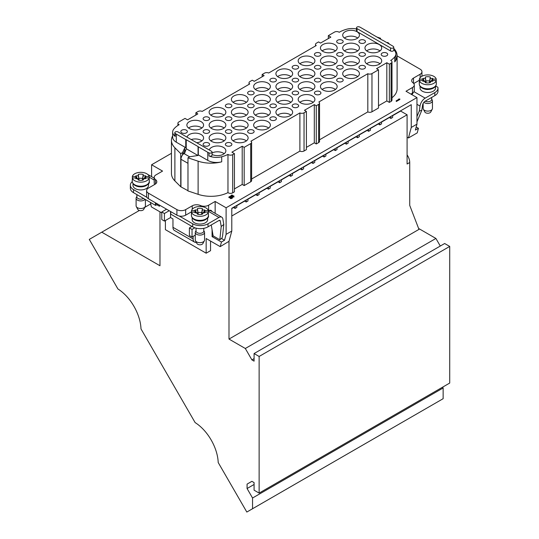 <?xml version="1.0" encoding="UTF-8"?>
<svg xmlns="http://www.w3.org/2000/svg" width="539" height="539" viewBox="0 0 539 539"><rect width="100%" height="100%" fill="white"/><g stroke="black" fill="none" stroke-linecap="round" stroke-linejoin="round"><path stroke-width="0.81" d="M159.975 211.847L159.975 265.747L101.77 232.181L89.285 239.404L117.92 288.965A34.085 19.68 60 0 1 140.996 328.905L195.125 422.589A34.085 19.68 60 0 1 218.201 462.523L246.822 512.05L252.548 508.735L252.548 498.009L247.071 488.529L247.071 484.116L251.895 481.327L254.085 482.594L254.085 490.187L259.124 493.091L259.124 356.461L254.085 353.55L254.085 361.143L251.895 359.877L245.319 348.49L228.994 339.071L228.994 241.317L231.797 231.056L231.797 208.283L411.257 104.674L411.257 127.447L408.441 137.964L407.093 137.182M442.654 387.13L443.139 387.972L443.139 398.698L246.822 512.05M189.647 156.836L183.927 153.534L184.513 153.527L186.245 148.966A0.93 0.613 -8.4 0 1 186.353 148.791L197.914 155.468M185.726 150.32A0.93 0.539 -0 0 0 184.668 150.711L182.91 154.491M356.495 29.012A12.397 7.155 -0 0 0 346.853 29.18A25.717 14.849 0 0 0 339.199 32.293A3.099 1.792 0 0 0 334.517 32.084L328.325 35.662L330.845 37.117L320.543 43.059L318.569 41.921L316.427 43.16A3.099 1.792 -0 0 0 315.517 44.427A3.099 1.792 -0 0 0 316.218 45.559L268.665 73.014A3.099 1.792 -0 0 0 264.514 73.136L262.149 74.497L264.117 75.635L254.26 81.328L252.286 80.19L249.921 81.557A3.099 1.792 -0 0 0 249.011 82.824A3.099 1.792 -0 0 0 249.712 83.956L202.165 111.411A3.099 1.792 0 0 0 198.008 111.526L195.866 112.766L197.833 113.904L187.538 119.853L185.018 118.398L178.827 121.976A3.099 1.792 -0 0 0 177.917 123.236A3.099 1.792 -0 0 0 179.177 124.677A25.717 14.849 -0 0 0 173.794 129.097A12.397 7.155 0 0 0 172.662 132.082L172.662 137.142A12.397 7.155 0 0 0 176.293 142.202L176.293 134.11L185.753 139.567L185.753 147.666A0.93 0.539 -0 0 0 184.668 148.05L182.566 152.577L182.566 154.915A4.959 2.863 120 0 1 183.927 153.534M185.753 139.567A0.93 0.539 180 0 1 186.224 139.716L198.056 146.547A0.93 0.539 180 0 1 198.312 146.817L207.764 152.281L207.764 160.373A12.397 7.155 0 0 0 221.704 161.821A25.717 14.849 180 0 1 198.109 161.181L187.976 157.806L187.976 190.947L198.109 194.33L198.109 161.181M370.502 33.324A0.93 0.539 180 0 1 370.246 33.047L360.793 27.59A12.397 7.155 180 0 0 359.526 26.95A1.886 1.091 -0 0 0 357.546 26.842A1.886 1.091 -0 0 0 356.495 27.819A1.886 1.091 -0 0 0 357.047 28.587L390.532 47.924A1.886 1.091 -0 0 0 392.587 48.16A1.886 1.091 -0 0 0 393.753 47.149A1.886 1.091 -0 0 0 393.369 46.489A12.397 7.155 180 0 0 392.264 45.761L382.811 40.297A0.93 0.539 180 0 1 382.333 40.155L370.502 33.324M187.976 157.806L189.795 156.755L197.638 155.542A0.93 0.539 -0 0 0 198.325 155.023A0.93 0.539 -0 0 0 198.312 154.915L198.312 146.817M387.157 42.81L387.81 42.433L389.609 44.225M187.976 190.698L180.747 186.77L180.747 153.628L174.892 147.78A25.717 14.849 180 0 1 171.449 140.356A25.717 14.849 180 0 1 172.662 135.841M180.963 186.649L180.963 159.268A4.959 2.863 -60 0 1 182.566 154.915M182.566 152.577L180.747 153.628M376.956 37.043L380.581 38.256L380.581 39.138M380.581 38.256L379.813 38.7M400.383 110.953A1.55 0.896 60 0 1 400.632 111.061L407.093 114.794L407.093 164.018L409.728 162.502A9.298 5.37 60 0 0 407.093 154.909M408.441 137.964L417.206 132.904L418.439 128.302L416.196 127.002M195.866 241.512L195.866 242.402A6.818 3.935 -60 0 1 194.539 242.085A6.818 3.935 -60 0 1 193.124 238.959L172.965 227.323L172.965 218.935L170.553 217.54L170.553 211.51M212.076 229.735L212.076 236.621L221.448 242.031L220.215 246.633L206.161 238.521L206.161 253.195L165.406 229.661L165.406 220.518M156.822 204.719L159.49 206.262L159.49 205.116M161.788 212.898L151.351 206.875L150.442 202.428M211.915 211.483A4.649 2.682 120 0 0 211.12 210.453A4.649 2.682 120 0 0 208.795 210.688L208.613 210.789A6.198 3.578 180 0 1 208.35 210.931M431.678 97.438L431.678 99.513A3.874 2.237 180 0 1 430.54 101.096A3.874 2.237 180 0 1 427.804 101.75A3.874 2.237 180 0 1 425.204 101.177M431.678 99.122L432.177 99.924A4.649 2.682 180 0 1 432.453 100.833A4.649 2.682 180 0 1 427.804 103.515A4.649 2.682 180 0 1 423.91 102.295M423.155 103.454L423.155 108.427A4.649 2.682 0 0 0 423.364 109.215A4.649 2.682 0 0 0 427.804 111.108A4.649 2.682 0 0 0 432.244 109.215A4.649 2.682 0 0 0 432.453 108.427L432.453 100.833M432.244 109.215L430.762 111.984A3.099 1.792 180 0 1 427.804 113.251A3.099 1.792 180 0 1 424.84 111.984L423.364 109.215M435.707 86.018L437.884 87.278A10.847 6.259 -0 0 1 437.991 88.16L437.991 91.199A10.847 6.259 180 0 1 434.818 95.625L434.818 92.593A10.847 6.259 -0 0 0 437.991 88.16M412.51 93.853A3.099 1.792 -0 0 0 412.153 93.678L411.789 93.543M413.352 92.452L412.483 93.88A7.438 4.292 120 0 0 411.85 94.642M416.957 121.861L421.828 110.225L422.589 105.152A3.719 2.149 -60 0 1 425.177 101.191L434.818 95.625M416.957 116.613L419.241 111.149L420.009 106.075A7.438 4.292 -60 0 1 425.177 98.159L434.818 92.593M420.056 86.26L420.056 88.039A7.748 4.474 0 0 0 422.327 91.199A7.748 4.474 0 0 0 430.769 92.169A7.748 4.474 0 0 0 435.552 88.039L435.552 86.26M419.369 80.25L413.723 83.518M171.449 153.305L151.6 164.759L162.556 171.085L156.027 174.858A6.198 3.578 -0 0 0 154.208 177.392A6.198 3.578 -0 0 0 155.508 179.581A6.198 3.578 180 0 1 156.815 181.778A6.198 3.578 180 0 1 154.996 184.304L148.427 188.104A6.198 3.578 -0 0 0 146.608 190.631A6.198 3.578 -0 0 0 148.427 193.164L176.913 209.61A6.198 3.578 -0 0 0 185.672 209.61L192.248 205.81A6.198 3.578 180 0 1 200.434 205.514A6.198 3.578 -0 0 0 208.613 205.218L215.149 201.451L226.104 207.771L416.957 97.586L406.002 91.259L412.463 87.527A6.198 3.578 -0 0 0 414.282 85L414.282 90.565A6.198 3.578 180 0 1 413.965 91.684A6.198 3.578 180 0 1 412.463 93.099L412.355 93.159A4.649 2.682 120 0 0 411.082 94.19M419.241 111.149L421.828 110.225M143.576 198.46A3.874 2.237 180 0 1 143.495 198.507A3.874 2.237 180 0 1 140.753 199.161A3.874 2.237 180 0 1 138.018 198.507A3.874 2.237 180 0 1 136.879 196.924L136.879 194.599M145.031 199.302A4.649 2.682 180 0 1 140.753 200.926A4.649 2.682 180 0 1 136.104 198.244A4.649 2.682 180 0 1 136.38 197.335L136.879 196.533M136.104 198.244L136.104 205.837A4.649 2.682 0 0 0 136.313 206.626A4.649 2.682 0 0 0 140.753 208.519A4.649 2.682 0 0 0 145.2 206.626A4.649 2.682 0 0 0 145.402 205.837L145.402 199.518M145.2 206.626L143.718 209.395A3.099 1.792 180 0 1 140.753 210.661A3.099 1.792 180 0 1 137.795 209.395L136.313 206.626M203.789 228.327L203.789 231.083A3.874 2.237 180 0 1 202.657 232.666A3.874 2.237 180 0 1 199.915 233.32A3.874 2.237 180 0 1 196.041 231.083L196.041 228.132M203.789 230.692L204.288 231.487A4.649 2.682 180 0 1 204.564 232.403A4.649 2.682 180 0 1 199.915 235.085A4.649 2.682 180 0 1 195.266 232.403A4.649 2.682 180 0 1 195.542 231.487L196.041 230.692M195.266 232.403L195.266 239.99A4.649 2.682 0 0 0 195.475 240.785A4.649 2.682 0 0 0 199.915 242.678A4.649 2.682 0 0 0 204.362 240.785A4.649 2.682 0 0 0 204.564 239.99L204.564 232.403M204.362 240.785L202.88 243.554A3.099 1.792 180 0 1 199.915 244.814A3.099 1.792 180 0 1 196.957 243.554L195.475 240.785M133.524 192.659L133.524 189.62A10.847 6.259 180 0 1 130.35 185.194L130.35 188.232A10.847 6.259 0 0 0 133.524 192.659L155.616 205.413L157.812 204.153M130.35 185.194A10.847 6.259 180 0 1 132.25 181.65M155.434 202.779L155.434 204.294A3.099 1.792 -120 0 0 155.616 205.413M133.524 189.62L146.952 197.375A6.198 3.578 180 0 1 146.608 196.203L146.608 190.631M193.124 236.392L193.124 238.959M170.553 217.54L164.422 221.084L164.422 213.498L161.788 211.975L166.578 209.213M164.422 213.498L169.206 210.729M161.788 211.975L161.788 219.568L164.422 221.084M172.965 227.323A6.818 3.935 120 0 0 174.38 230.443L194.539 242.085M195.266 235.152L192.032 237.025L189.398 235.509L189.398 227.916L191.999 226.42M189.398 227.916L192.032 229.432L194.875 227.795M170.775 211.632L170.775 213.154A3.099 1.792 60 0 1 170.593 214.057L192.686 226.818L192.686 223.779A10.847 6.259 0 0 0 208.027 223.779L218.982 217.453A5.579 3.221 -60 0 1 221.772 217.177A5.579 3.221 -60 0 1 222.863 218.969L223.793 224.433L222.587 235.981L222.061 237.982L219.824 239.747L213.121 235.873L211.268 224.945M221.772 217.177L211.032 210.978A5.579 3.221 120 0 0 210.432 210.756L208.903 210.628M219.824 239.747L221.212 226.495L220.276 220.997A1.86 1.071 -60 0 0 219.912 220.397A1.86 1.071 -60 0 0 218.982 220.491L208.027 226.818A10.847 6.259 180 0 1 192.686 226.818M221.212 226.495L223.793 224.433M192.686 223.779L179.258 216.024A6.198 3.578 180 0 1 176.913 215.176L176.913 209.61M192.174 217.823L192.174 219.602A7.748 4.474 0 0 0 194.438 222.769A7.748 4.474 0 0 0 202.88 223.739A7.748 4.474 0 0 0 207.663 219.602L207.663 217.823M191.486 211.82L185.672 215.176A6.198 3.578 180 0 1 179.258 216.024M192.032 229.432L192.032 237.025M133.005 183.671L133.005 185.45A7.748 4.474 0 0 0 140.753 189.923A7.748 4.474 0 0 0 148.501 185.45L148.501 183.671M154.767 184.439A6.198 3.578 180 0 1 154.208 182.957L154.208 177.392M259.124 493.091L449.715 383.054L449.715 246.424L444.662 243.513L254.085 353.55M443.139 398.698L252.548 508.735M228.994 339.071L418.965 229.392L409.728 205.406L409.728 162.502M443.139 387.972L252.548 498.009M254.085 484.48L247.071 488.529M251.902 481.334L247.071 484.116M449.715 246.424L259.124 356.461M254.085 358.617L251.895 359.877M418.614 228.469L435.91 238.454L440.289 246.04M435.91 238.454L245.319 348.49M407.093 114.794L231.797 215.998M150.745 203.904L144.823 207.326M139.372 210.473L101.77 232.181M220.215 246.633L228.994 241.317M221.448 242.031L224.52 240.259L226.104 234.344L231.797 231.056M206.161 253.195L210.547 250.662L210.547 241.048M411.257 127.447L416.957 124.152L415.374 130.074L418.439 128.302M398.611 99.068L399.305 99.035L396.125 100.867L398.611 99.432M393.753 48.375A25.717 14.849 180 0 1 397.108 55.706L397.108 88.847A25.717 14.849 180 0 1 391.994 97.741M209.031 155.953L209.031 152.914A1.886 1.091 -0 0 0 211.012 153.029A1.886 1.091 -0 0 0 212.063 152.052L212.063 155.084A1.886 1.091 180 0 1 211.012 156.061A1.886 1.091 180 0 1 209.031 155.953A12.397 7.155 -0 0 0 221.704 156.761A25.717 14.849 -0 0 0 227.97 154.403A3.099 1.792 -0 0 0 232.693 154.632L234.431 153.628L231.911 152.173L242.206 146.231L244.18 147.369L250.709 143.596A3.099 1.792 -0 0 0 251.619 142.336A3.099 1.792 -0 0 0 250.918 141.205L299.893 112.927A3.099 1.792 -0 0 0 304.043 112.806L306.408 111.438L304.441 110.3L314.298 104.606L316.272 105.745L318.637 104.384A3.099 1.792 -0 0 0 319.546 103.117A3.099 1.792 -0 0 0 318.845 101.986L367.82 73.708A3.099 1.792 -0 0 0 371.971 73.587L378.499 69.821L376.532 68.682L386.827 62.733L389.347 64.188L391.085 63.184A3.099 1.792 0 0 0 391.994 61.918L391.994 100.126A3.099 1.792 180 0 1 391.085 101.386L389.347 102.39L386.827 100.934L378.499 105.745M378.499 69.821L378.499 108.022L371.971 111.789A3.099 1.792 180 0 1 367.82 111.91L319.546 139.783M319.546 103.117L319.546 141.319A3.099 1.792 180 0 1 318.637 142.586L316.272 143.953L314.298 142.815L306.408 147.369M306.408 111.438L306.408 149.647L304.043 151.008A3.099 1.792 180 0 1 299.893 151.129L251.619 179.002M251.619 142.336L251.619 180.538A3.099 1.792 180 0 1 250.709 181.805L244.18 185.571L242.206 184.432L242.206 146.231M234.431 188.926L242.206 184.432M234.431 153.628L234.431 191.837L232.693 192.841A3.099 1.792 180 0 1 227.97 192.612A25.717 14.849 180 0 1 198.109 194.33M180.747 186.77L174.892 180.922A25.717 14.849 180 0 1 171.449 173.497L171.449 140.356M399.844 98.967L399.844 99.472L396.34 101.494L396.125 100.867M232.659 197.166L232.659 197.672A0.943 0.546 180 0 1 232.383 198.056L231.682 198.46A0.943 0.546 180 0 1 230.658 198.581A0.943 0.546 180 0 1 230.079 198.076L230.079 197.57A0.943 0.546 0 0 0 230.658 198.076A0.943 0.546 0 0 0 231.682 197.961L232.383 197.55A0.943 0.546 -0 0 0 232.659 197.166A0.943 0.546 -0 0 0 231.75 196.627L232.733 196.055A0.647 0.371 180 0 1 233.65 196.58A0.647 0.371 -0 0 0 232.733 196.56L232.363 196.775M230.079 197.57A0.943 0.546 0 0 1 230.348 197.186L232.525 195.933C233.832 195.691 234.27 195.953 233.838 196.715L233.838 197.22M229.028 197.193L232.531 195.172L232.531 195.67L229.028 197.698L228.819 197.072L229.028 197.698M414.282 85A6.198 3.578 -0 0 0 412.975 82.804A6.198 3.578 180 0 1 411.675 80.607A6.198 3.578 180 0 1 413.494 78.081L420.137 74.247A6.198 3.578 -0 0 0 421.949 71.714A6.198 3.578 -0 0 0 420.137 69.187L397.108 55.894M151.6 176.664L151.6 164.759M226.104 207.771L226.104 234.344M416.957 124.152L416.957 97.586M224.52 240.259L221.435 238.481M213.249 235.947L212.076 236.621M226.319 120.002A3.254 1.88 -0 0 0 230.921 120.002A3.254 1.88 -0 0 0 231.878 118.674A3.254 1.88 -0 0 0 228.624 116.795A3.254 1.88 -0 0 0 225.369 118.674A3.254 1.88 -0 0 0 226.319 120.002M204.059 132.857A3.254 1.88 -0 0 0 208.66 132.857A3.254 1.88 -0 0 0 209.61 131.529A3.254 1.88 -0 0 0 206.363 129.65A3.254 1.88 -0 0 0 203.109 131.529A3.254 1.88 -0 0 0 204.059 132.857M248.587 94.298A3.254 1.88 -0 0 0 253.189 94.298A3.254 1.88 -0 0 0 254.138 92.971A3.254 1.88 -0 0 0 250.884 91.091A3.254 1.88 -0 0 0 247.63 92.971A3.254 1.88 -0 0 0 248.587 94.298M293.108 68.594A3.254 1.88 -0 0 0 297.71 68.594A3.254 1.88 -0 0 0 298.667 67.26A3.254 1.88 -0 0 0 295.412 65.387A3.254 1.88 -0 0 0 292.158 67.26A3.254 1.88 -0 0 0 293.108 68.594M315.376 55.739A3.254 1.88 -0 0 0 319.971 55.739A3.254 1.88 -0 0 0 320.927 54.412A3.254 1.88 -0 0 0 317.673 52.532A3.254 1.88 -0 0 0 314.419 54.412A3.254 1.88 -0 0 0 315.376 55.739M337.636 42.884A3.254 1.88 -0 0 0 342.238 42.884A3.254 1.88 -0 0 0 343.188 41.557A3.254 1.88 -0 0 0 339.934 39.677A3.254 1.88 -0 0 0 336.68 41.557A3.254 1.88 -0 0 0 337.636 42.884M359.897 42.884A3.254 1.88 -0 0 0 364.499 42.884A3.254 1.88 -0 0 0 365.449 41.557A3.254 1.88 -0 0 0 362.201 39.677A3.254 1.88 -0 0 0 358.947 41.557A3.254 1.88 -0 0 0 359.897 42.884M337.636 55.739A3.254 1.88 -0 0 0 342.238 55.739A3.254 1.88 -0 0 0 343.188 54.412A3.254 1.88 -0 0 0 339.934 52.532A3.254 1.88 -0 0 0 336.68 54.412A3.254 1.88 -0 0 0 337.636 55.739M315.376 68.594A3.254 1.88 -0 0 0 319.971 68.594A3.254 1.88 -0 0 0 320.927 67.26A3.254 1.88 -0 0 0 317.673 65.387A3.254 1.88 -0 0 0 314.419 67.26A3.254 1.88 -0 0 0 315.376 68.594M293.108 81.443A3.254 1.88 -0 0 0 297.71 81.443A3.254 1.88 -0 0 0 298.667 80.116A3.254 1.88 -0 0 0 295.412 78.236A3.254 1.88 -0 0 0 292.158 80.116A3.254 1.88 -0 0 0 293.108 81.443M270.847 81.443A3.254 1.88 -0 0 0 275.449 81.443A3.254 1.88 -0 0 0 276.399 80.116A3.254 1.88 -0 0 0 273.145 78.236A3.254 1.88 -0 0 0 269.891 80.116A3.254 1.88 -0 0 0 270.847 81.443M270.847 107.153A3.254 1.88 -0 0 0 275.449 107.153A3.254 1.88 -0 0 0 276.399 105.826A3.254 1.88 -0 0 0 273.145 103.946A3.254 1.88 -0 0 0 269.891 105.826A3.254 1.88 -0 0 0 270.847 107.153M248.587 107.153A3.254 1.88 -0 0 0 253.189 107.153A3.254 1.88 -0 0 0 254.138 105.826A3.254 1.88 -0 0 0 250.884 103.946A3.254 1.88 -0 0 0 247.63 105.826A3.254 1.88 -0 0 0 248.587 107.153M226.319 107.153A3.254 1.88 -0 0 0 230.921 107.153A3.254 1.88 -0 0 0 231.878 105.826A3.254 1.88 -0 0 0 228.624 103.946A3.254 1.88 -0 0 0 225.369 105.826A3.254 1.88 -0 0 0 226.319 107.153M248.587 120.002A3.254 1.88 -0 0 0 253.189 120.002A3.254 1.88 -0 0 0 254.138 118.674A3.254 1.88 -0 0 0 250.884 116.795A3.254 1.88 -0 0 0 247.63 118.674A3.254 1.88 -0 0 0 248.587 120.002M226.319 132.857A3.254 1.88 -0 0 0 230.921 132.857A3.254 1.88 -0 0 0 231.878 131.529A3.254 1.88 -0 0 0 228.624 129.65A3.254 1.88 -0 0 0 225.369 131.529A3.254 1.88 -0 0 0 226.319 132.857M204.059 120.002A3.254 1.88 -0 0 0 208.66 120.002A3.254 1.88 -0 0 0 209.61 118.674A3.254 1.88 -0 0 0 206.363 116.795A3.254 1.88 -0 0 0 203.109 118.674A3.254 1.88 -0 0 0 204.059 120.002M181.798 132.857A3.254 1.88 -0 0 0 186.4 132.857A3.254 1.88 -0 0 0 187.35 131.529A3.254 1.88 -0 0 0 184.095 129.65A3.254 1.88 -0 0 0 180.841 131.529A3.254 1.88 -0 0 0 181.798 132.857M204.059 145.712A3.254 1.88 -0 0 0 208.66 145.712A3.254 1.88 -0 0 0 209.61 144.385A3.254 1.88 -0 0 0 206.363 142.505A3.254 1.88 -0 0 0 203.109 144.385A3.254 1.88 -0 0 0 204.059 145.712M226.319 145.712A3.254 1.88 -0 0 0 230.921 145.712A3.254 1.88 -0 0 0 231.878 144.385A3.254 1.88 -0 0 0 228.624 142.505A3.254 1.88 -0 0 0 225.369 144.385A3.254 1.88 -0 0 0 226.319 145.712M248.587 132.857A3.254 1.88 -0 0 0 253.189 132.857A3.254 1.88 -0 0 0 254.138 131.529A3.254 1.88 -0 0 0 250.884 129.65A3.254 1.88 -0 0 0 247.63 131.529A3.254 1.88 -0 0 0 248.587 132.857M270.847 120.002A3.254 1.88 -0 0 0 275.449 120.002A3.254 1.88 -0 0 0 276.399 118.674A3.254 1.88 -0 0 0 273.145 116.795A3.254 1.88 -0 0 0 269.891 118.674A3.254 1.88 -0 0 0 270.847 120.002M293.108 94.298A3.254 1.88 -0 0 0 297.71 94.298A3.254 1.88 -0 0 0 298.667 92.971A3.254 1.88 -0 0 0 295.412 91.091A3.254 1.88 -0 0 0 292.158 92.971A3.254 1.88 -0 0 0 293.108 94.298M293.108 107.153A3.254 1.88 -0 0 0 297.71 107.153A3.254 1.88 -0 0 0 298.667 105.826A3.254 1.88 -0 0 0 295.412 103.946A3.254 1.88 -0 0 0 292.158 105.826A3.254 1.88 -0 0 0 293.108 107.153M315.376 94.298A3.254 1.88 -0 0 0 319.971 94.298A3.254 1.88 -0 0 0 320.927 92.971A3.254 1.88 -0 0 0 317.673 91.091A3.254 1.88 -0 0 0 314.419 92.971A3.254 1.88 -0 0 0 315.376 94.298M315.376 81.443A3.254 1.88 -0 0 0 319.971 81.443A3.254 1.88 -0 0 0 320.927 80.116A3.254 1.88 -0 0 0 317.673 78.236A3.254 1.88 -0 0 0 314.419 80.116A3.254 1.88 -0 0 0 315.376 81.443M337.636 68.594A3.254 1.88 -0 0 0 342.238 68.594A3.254 1.88 -0 0 0 343.188 67.26A3.254 1.88 -0 0 0 339.934 65.387A3.254 1.88 -0 0 0 336.68 67.26A3.254 1.88 -0 0 0 337.636 68.594M359.897 55.739A3.254 1.88 -0 0 0 364.499 55.739A3.254 1.88 -0 0 0 365.449 54.412A3.254 1.88 -0 0 0 362.201 52.532A3.254 1.88 -0 0 0 358.947 54.412A3.254 1.88 -0 0 0 359.897 55.739M337.636 81.443A3.254 1.88 -0 0 0 342.238 81.443A3.254 1.88 -0 0 0 343.188 80.116A3.254 1.88 -0 0 0 339.934 78.236A3.254 1.88 -0 0 0 336.68 80.116A3.254 1.88 -0 0 0 337.636 81.443M359.897 68.594A3.254 1.88 -0 0 0 364.499 68.594A3.254 1.88 -0 0 0 365.449 67.26A3.254 1.88 -0 0 0 362.201 65.387A3.254 1.88 -0 0 0 358.947 67.26A3.254 1.88 -0 0 0 359.897 68.594M382.158 55.739A3.254 1.88 -0 0 0 386.759 55.739A3.254 1.88 -0 0 0 387.716 54.412A3.254 1.88 -0 0 0 384.462 52.532A3.254 1.88 -0 0 0 381.208 54.412A3.254 1.88 -0 0 0 382.158 55.739M201.148 121.686A8.368 4.831 180 0 1 203.594 125.102A8.368 4.831 180 0 1 195.226 129.933A8.368 4.831 180 0 1 186.865 125.102A8.368 4.831 180 0 1 192.025 120.642A8.368 4.831 180 0 1 201.148 121.686M223.409 108.831A8.368 4.831 180 0 1 225.861 112.247A8.368 4.831 180 0 1 217.493 117.078A8.368 4.831 180 0 1 209.125 112.247A8.368 4.831 180 0 1 214.286 107.787A8.368 4.831 180 0 1 223.409 108.831M245.669 95.982A8.368 4.831 180 0 1 248.122 99.398A8.368 4.831 180 0 1 239.754 104.229A8.368 4.831 180 0 1 231.386 99.398A8.368 4.831 180 0 1 236.554 94.931A8.368 4.831 180 0 1 245.669 95.982M267.93 83.127A8.368 4.831 180 0 1 270.383 86.543A8.368 4.831 180 0 1 262.015 91.374A8.368 4.831 180 0 1 253.647 86.543A8.368 4.831 180 0 1 258.814 82.083A8.368 4.831 180 0 1 267.93 83.127M290.198 70.272A8.368 4.831 180 0 1 292.643 73.688A8.368 4.831 180 0 1 284.282 78.519A8.368 4.831 180 0 1 275.914 73.688A8.368 4.831 180 0 1 281.075 69.228A8.368 4.831 180 0 1 290.198 70.272M312.458 57.424A8.368 4.831 180 0 1 314.911 60.84A8.368 4.831 180 0 1 306.543 65.67A8.368 4.831 180 0 1 298.175 60.84A8.368 4.831 180 0 1 303.342 56.373A8.368 4.831 180 0 1 312.458 57.424M334.719 44.569A8.368 4.831 180 0 1 337.171 47.984A8.368 4.831 180 0 1 328.803 52.815A8.368 4.831 180 0 1 320.435 47.984A8.368 4.831 180 0 1 325.603 43.518A8.368 4.831 180 0 1 334.719 44.569M356.986 31.713A8.368 4.831 180 0 1 359.432 35.129A8.368 4.831 180 0 1 351.064 39.96A8.368 4.831 180 0 1 342.703 35.129A8.368 4.831 180 0 1 347.864 30.669A8.368 4.831 180 0 1 356.986 31.713M186.986 137.122A8.368 4.831 180 0 1 192.713 133.349A8.368 4.831 180 0 1 201.148 134.541A8.368 4.831 180 0 1 203.594 137.957A8.368 4.831 180 0 1 196.674 142.714M223.409 121.686A8.368 4.831 180 0 1 225.861 125.102A8.368 4.831 180 0 1 217.493 129.933A8.368 4.831 180 0 1 209.125 125.102A8.368 4.831 180 0 1 214.286 120.642A8.368 4.831 180 0 1 223.409 121.686M245.669 108.831A8.368 4.831 180 0 1 248.122 112.247A8.368 4.831 180 0 1 239.754 117.078A8.368 4.831 180 0 1 231.386 112.247A8.368 4.831 180 0 1 236.554 107.787A8.368 4.831 180 0 1 245.669 108.831M267.93 95.982A8.368 4.831 180 0 1 270.383 99.398A8.368 4.831 180 0 1 262.015 104.229A8.368 4.831 180 0 1 253.647 99.398A8.368 4.831 180 0 1 258.814 94.931A8.368 4.831 180 0 1 267.93 95.982M270.847 94.298A3.254 1.88 180 0 1 269.891 92.971A3.254 1.88 180 0 1 273.145 91.091A3.254 1.88 180 0 1 276.399 92.971A3.254 1.88 180 0 1 275.449 94.298A3.254 1.88 180 0 1 270.847 94.298M290.198 83.127A8.368 4.831 180 0 1 292.643 86.543A8.368 4.831 180 0 1 284.282 91.374A8.368 4.831 180 0 1 275.914 86.543A8.368 4.831 180 0 1 281.075 82.083A8.368 4.831 180 0 1 290.198 83.127M312.458 70.272A8.368 4.831 180 0 1 314.911 73.688A8.368 4.831 180 0 1 306.543 78.519A8.368 4.831 180 0 1 298.175 73.688A8.368 4.831 180 0 1 303.342 69.228A8.368 4.831 180 0 1 312.458 70.272M334.719 57.424A8.368 4.831 180 0 1 337.171 60.84A8.368 4.831 180 0 1 328.803 65.67A8.368 4.831 180 0 1 320.435 60.84A8.368 4.831 180 0 1 325.603 56.373A8.368 4.831 180 0 1 334.719 57.424M356.986 44.569A8.368 4.831 180 0 1 359.432 47.984A8.368 4.831 180 0 1 351.064 52.815A8.368 4.831 180 0 1 342.703 47.984A8.368 4.831 180 0 1 347.864 43.518A8.368 4.831 180 0 1 356.986 44.569M223.409 134.541A8.368 4.831 180 0 1 225.861 137.957A8.368 4.831 180 0 1 217.493 142.788A8.368 4.831 180 0 1 209.125 137.957A8.368 4.831 180 0 1 214.286 133.49A8.368 4.831 180 0 1 223.409 134.541M245.669 121.686A8.368 4.831 180 0 1 248.122 125.102A8.368 4.831 180 0 1 239.754 129.933A8.368 4.831 180 0 1 231.386 125.102A8.368 4.831 180 0 1 236.554 120.642A8.368 4.831 180 0 1 245.669 121.686M267.93 108.831A8.368 4.831 180 0 1 270.383 112.247A8.368 4.831 180 0 1 262.015 117.078A8.368 4.831 180 0 1 253.647 112.247A8.368 4.831 180 0 1 258.814 107.787A8.368 4.831 180 0 1 267.93 108.831M290.198 95.982A8.368 4.831 180 0 1 292.643 99.398A8.368 4.831 180 0 1 284.282 104.229A8.368 4.831 180 0 1 275.914 99.398A8.368 4.831 180 0 1 281.075 94.931A8.368 4.831 180 0 1 290.198 95.982M312.458 83.127A8.368 4.831 180 0 1 314.911 86.543A8.368 4.831 180 0 1 306.543 91.374A8.368 4.831 180 0 1 298.175 86.543A8.368 4.831 180 0 1 303.342 82.083A8.368 4.831 180 0 1 312.458 83.127M334.719 70.272A8.368 4.831 180 0 1 337.171 73.688A8.368 4.831 180 0 1 328.803 78.519A8.368 4.831 180 0 1 320.435 73.688A8.368 4.831 180 0 1 325.603 69.228A8.368 4.831 180 0 1 334.719 70.272M356.986 57.424A8.368 4.831 180 0 1 359.432 60.84A8.368 4.831 180 0 1 351.064 65.67A8.368 4.831 180 0 1 342.703 60.84A8.368 4.831 180 0 1 347.864 56.373A8.368 4.831 180 0 1 356.986 57.424M379.247 44.569A8.368 4.831 180 0 1 381.7 47.984A8.368 4.831 180 0 1 373.332 52.815A8.368 4.831 180 0 1 364.964 47.984A8.368 4.831 180 0 1 370.125 43.518A8.368 4.831 180 0 1 379.247 44.569M209.253 149.97A8.368 4.831 180 0 1 214.973 146.204A8.368 4.831 180 0 1 223.409 147.396A8.368 4.831 180 0 1 225.861 150.812A8.368 4.831 180 0 1 220.997 155.198A8.368 4.831 180 0 1 212.063 154.484M245.669 134.541A8.368 4.831 180 0 1 248.122 137.957A8.368 4.831 180 0 1 239.754 142.788A8.368 4.831 180 0 1 231.386 137.957A8.368 4.831 180 0 1 236.554 133.49A8.368 4.831 180 0 1 245.669 134.541M267.93 121.686A8.368 4.831 180 0 1 270.383 125.102A8.368 4.831 180 0 1 262.015 129.933A8.368 4.831 180 0 1 253.647 125.102A8.368 4.831 180 0 1 258.814 120.642A8.368 4.831 180 0 1 267.93 121.686M290.198 108.831A8.368 4.831 180 0 1 292.643 112.247A8.368 4.831 180 0 1 284.282 117.078A8.368 4.831 180 0 1 275.914 112.247A8.368 4.831 180 0 1 281.075 107.787A8.368 4.831 180 0 1 290.198 108.831M312.458 95.982A8.368 4.831 180 0 1 314.911 99.398A8.368 4.831 180 0 1 306.543 104.229A8.368 4.831 180 0 1 298.175 99.398A8.368 4.831 180 0 1 303.342 94.931A8.368 4.831 180 0 1 312.458 95.982M334.719 83.127A8.368 4.831 180 0 1 337.171 86.543A8.368 4.831 180 0 1 328.803 91.374A8.368 4.831 180 0 1 320.435 86.543A8.368 4.831 180 0 1 325.603 82.083A8.368 4.831 180 0 1 334.719 83.127M356.986 70.272A8.368 4.831 180 0 1 359.432 73.688A8.368 4.831 180 0 1 351.064 78.519A8.368 4.831 180 0 1 342.703 73.688A8.368 4.831 180 0 1 347.864 69.228A8.368 4.831 180 0 1 356.986 70.272M379.247 57.424A8.368 4.831 180 0 1 381.7 60.84A8.368 4.831 180 0 1 373.332 65.67A8.368 4.831 180 0 1 364.964 60.84A8.368 4.831 180 0 1 370.125 56.373A8.368 4.831 180 0 1 379.247 57.424M175.188 136.414A1.886 1.091 180 0 1 174.804 135.754L174.804 132.715A1.886 1.091 -0 0 0 175.188 133.376L175.188 136.414A12.397 7.155 0 0 1 172.662 132.082M391.994 61.918A3.099 1.792 0 0 0 390.694 60.462A25.717 14.849 0 0 0 394.764 56.844A12.397 7.155 -0 0 0 395.895 53.853A12.397 7.155 -0 0 0 393.753 49.837M393.753 47.149L393.753 50.188A1.886 1.091 180 0 1 392.587 51.192A1.886 1.091 180 0 1 390.532 50.956L357.047 31.626A1.886 1.091 180 0 1 356.495 30.858L356.495 27.819M212.063 152.052A1.886 1.091 -0 0 0 211.51 151.277L178.025 131.947A1.886 1.091 -0 0 0 175.97 131.711A1.886 1.091 -0 0 0 174.804 132.715M176.293 134.11A12.397 7.155 180 0 1 175.188 133.376M262.149 74.497L262.149 76.774M195.866 112.766L195.866 115.043M328.325 38.572L328.325 35.662M397.108 55.706A25.717 14.849 180 0 1 394.764 61.904A12.397 7.155 -0 0 0 395.895 58.919L395.895 53.853M389.347 102.39L389.347 64.188M386.827 100.934L386.827 62.733M316.272 143.953L316.272 105.745M367.82 73.708L367.82 111.91M314.298 142.815L314.298 104.606M299.893 112.927L299.893 151.129M244.18 185.571L244.18 147.369M227.97 192.612L227.97 154.403M209.031 152.914A12.397 7.155 180 0 1 207.764 152.281M176.293 142.202L185.753 147.666M198.312 154.915L207.764 160.373M148.427 193.164L148.427 198.729A6.198 3.578 180 0 1 146.952 197.375M148.427 198.729L176.913 215.176M215.149 201.451L215.149 213.356M232.531 195.172L231.635 195.084L231.305 195.637M231.305 195.273L231.999 195.239L228.819 197.072M231.474 197.84L232.174 197.429A0.647 0.371 180 0 0 231.265 196.903L230.564 197.82A0.647 0.371 -0 0 0 230.544 197.826L230.564 197.308A0.647 0.371 0 0 0 231.474 197.84M230.564 197.308L231.265 196.903M232.194 197.422A0.647 0.371 -0 0 0 231.265 197.409M396.34 100.988L396.34 101.494M359.264 134.696L359.264 136.717L357.512 137.728L355.976 136.845A1.55 0.896 -120 0 0 355.727 136.731M357.512 135.707L357.512 137.728M389.124 117.455A1.55 0.896 -120 0 1 389.367 117.563L390.903 118.452L392.655 117.435L392.655 115.413M348.133 141.117L348.133 143.145L346.375 144.156L344.845 143.273A1.55 0.896 -120 0 0 344.596 143.158M368.642 129.279L368.642 131.3L367.106 130.418A1.55 0.896 -120 0 0 366.857 130.31M368.642 131.3L370.394 130.29L370.394 128.269M336.996 147.545L336.996 149.572L335.245 150.583L333.715 149.694A1.55 0.896 -120 0 0 333.466 149.586M377.987 123.882A1.55 0.896 -120 0 1 378.237 123.99L379.773 124.873L381.524 123.862L381.524 121.841M379.773 124.873L379.773 122.852M335.245 148.555L335.245 150.583M325.866 153.972L325.866 156L324.114 157.011L322.578 156.121A1.55 0.896 -120 0 0 322.335 156.014M390.903 118.452L390.903 116.424M324.114 154.983L324.114 157.011M314.736 160.4L314.736 162.421L312.984 163.438L311.448 162.549A1.55 0.896 -120 0 0 311.205 162.441M346.375 142.134L346.375 144.156M303.605 166.827L303.605 168.848L301.853 169.859L300.317 168.976A1.55 0.896 -120 0 0 300.068 168.869M312.984 161.41L312.984 163.438M301.853 167.838L301.853 169.859M288.938 175.296A1.55 0.896 -120 0 1 289.187 175.404L290.723 176.287L292.475 175.276L292.475 173.255M255.547 194.572A1.55 0.896 -120 0 1 255.796 194.68L257.325 195.569L259.077 194.559L259.077 192.531M290.723 176.287L290.723 174.265M244.416 201A1.55 0.896 60 0 1 244.659 201.108L246.195 201.997L246.195 199.969M277.807 181.717A1.55 0.896 -120 0 1 278.057 181.832L279.593 182.714L281.345 181.704L281.345 179.676M246.195 201.997L247.947 200.986L247.947 198.958M268.456 187.121L268.456 189.142L266.926 188.259A1.55 0.896 -120 0 0 266.677 188.145M279.593 182.714L279.593 180.693M235.065 206.397L235.065 208.425L233.528 207.535A1.55 0.896 -120 0 0 233.286 207.427M257.325 195.569L257.325 193.541M270.214 186.103L270.214 188.131L268.456 189.142M235.065 208.425L236.816 207.407L236.816 205.386M420.427 86.348A7.748 4.474 0 0 0 433.282 88.14M425.554 82.184L426.093 82.393L425.325 77.05A5.424 3.133 180 0 1 430.284 77.05L430.284 78.404L432.628 78.404A5.424 3.133 180 0 1 433.08 79.118L436.233 79.118L436.233 80.547L433.08 80.547L432.649 81.241M430.284 77.05L429.623 81.126A3.557 2.055 -0 0 0 425.985 81.126M429.623 81.126L429.516 82.393L430.055 82.184M430.856 81.84L432.628 78.404M429.516 82.393L430.284 78.404M436.233 79.118A8.523 4.918 0 0 0 427.804 74.914A8.523 4.918 0 0 0 419.369 79.118L422.522 79.118A5.424 3.133 180 0 1 422.98 78.404L425.325 78.404L425.325 77.05M425.325 78.404L426.093 82.393M422.98 78.404L424.745 81.84M422.522 79.118L423.883 81.261M425.682 82.716L425.325 81.261L422.98 81.261A5.424 3.133 180 0 1 422.731 80.938A5.424 3.133 180 0 1 422.522 80.547L419.369 80.547L419.369 79.118M422.96 81.241L422.522 80.547M433.08 80.547A5.424 3.133 180 0 1 432.878 80.938A5.424 3.133 180 0 1 432.628 81.261L430.284 81.261L430.284 82.615A5.424 3.133 180 0 1 425.325 82.615L425.325 81.261M430.284 81.261L429.927 82.716M431.726 81.261L433.08 79.118M436.233 81.901A8.523 4.918 180 0 1 436.327 82.615A8.523 4.918 180 0 1 436.233 83.329L436.233 80.547A8.523 4.918 0 0 1 427.804 84.751A8.523 4.918 0 0 1 419.369 80.547L419.369 83.329A8.523 4.918 180 0 1 419.281 82.615A8.523 4.918 180 0 1 419.369 81.901M135.276 185.551A7.748 4.474 0 0 0 148.131 183.759M138.503 179.595L139.042 179.804L138.274 174.461A5.424 3.133 180 0 1 143.233 174.461L143.233 175.815L145.577 175.815A5.424 3.133 180 0 1 146.035 176.529L149.188 176.529L149.188 177.958L146.035 177.958L145.597 178.652M143.233 174.461L142.572 178.537A3.557 2.055 -0 0 0 138.934 178.537M142.572 178.537L142.464 179.804L143.01 179.595M143.812 179.251L145.577 175.815M142.464 179.804L143.233 175.815M149.188 176.529A8.523 4.918 0 0 0 140.753 172.325A8.523 4.918 0 0 0 132.325 176.529L135.478 176.529A5.424 3.133 180 0 1 135.929 175.815L138.274 175.815L138.274 174.461M138.274 175.815L139.042 179.804M135.929 175.815L137.701 179.251M135.478 176.529L136.832 178.672M138.631 180.127L138.274 178.672L135.929 178.672A5.424 3.133 180 0 1 135.68 178.348A5.424 3.133 180 0 1 135.478 177.958L132.325 177.958L132.325 176.529M135.909 178.652L135.478 177.958M146.035 177.958A5.424 3.133 180 0 1 145.833 178.348A5.424 3.133 180 0 1 145.577 178.672L143.233 178.672L143.233 180.026A5.424 3.133 180 0 1 138.274 180.026L138.274 178.672M143.233 178.672L142.875 180.127M144.674 178.672L146.035 176.529M149.188 179.312A8.523 4.918 180 0 1 149.276 180.026A8.523 4.918 180 0 1 149.188 180.74L149.188 177.958A8.523 4.918 0 0 1 140.753 182.162A8.523 4.918 0 0 1 132.325 177.958L132.325 180.74A8.523 4.918 180 0 1 132.23 180.026A8.523 4.918 180 0 1 132.325 179.312M194.438 219.71A7.748 4.474 0 0 0 207.293 217.911M197.665 213.754L198.204 213.963L197.436 208.613A5.424 3.133 180 0 1 202.394 208.613L202.394 209.967L204.739 209.967A5.424 3.133 180 0 1 205.197 210.682L208.35 210.682L208.35 212.117L205.197 212.117L204.766 212.804M202.394 208.613L201.734 212.696A3.557 2.055 -0 0 0 198.096 212.696M201.734 212.696L201.633 213.963L202.172 213.754M202.974 213.41L204.739 209.967M201.633 213.963L202.394 209.967M208.35 210.682A8.523 4.918 0 0 0 199.915 206.477A8.523 4.918 0 0 0 191.486 210.682L194.64 210.682A5.424 3.133 180 0 1 195.098 209.967L197.436 209.967L197.436 208.613M197.436 209.967L198.204 213.963M195.098 209.967L196.863 213.41M194.64 210.682L195.994 212.831M197.8 214.279L197.436 212.831L195.098 212.831A5.424 3.133 180 0 1 194.842 212.507A5.424 3.133 180 0 1 194.64 212.117L191.486 212.117L191.486 210.682M195.071 212.804L194.64 212.117M205.197 212.117A5.424 3.133 180 0 1 204.995 212.507A5.424 3.133 180 0 1 204.739 212.831L202.394 212.831L202.394 214.185A5.424 3.133 180 0 1 197.436 214.185L197.436 212.831M202.394 212.831L202.037 214.279M203.836 212.831L205.197 210.682M208.35 213.471A8.523 4.918 180 0 1 208.438 214.185A8.523 4.918 180 0 1 208.35 214.899L208.35 212.117A8.523 4.918 0 0 1 199.915 216.321A8.523 4.918 0 0 1 191.486 212.117L191.486 214.899A8.523 4.918 180 0 1 191.399 214.185A8.523 4.918 180 0 1 191.486 213.471M184.668 148.05L184.668 150.711M186.224 139.716L186.224 149.02M420.009 106.075L416.957 104.31M413.965 91.684L425.177 98.159M156.748 203.54L155.434 204.294M180.963 159.268L187.976 163.317M149.188 177.156L154.208 180.06M218.982 217.453L208.35 211.315M208.027 223.779L208.027 226.818M220.276 220.997L219.211 220.384M420.137 74.247L420.137 77.69M413.494 78.081L413.494 83.249M412.463 87.527L412.463 93.099M174.892 180.922L174.892 147.78M357.047 28.587L357.047 31.626M390.532 47.924L390.532 50.956M394.764 61.904L394.764 56.844M391.085 101.386L391.085 63.184M318.637 104.384L318.637 142.586M371.971 111.789L371.971 73.587M304.043 151.008L304.043 112.806M250.709 181.805L250.709 143.596M232.693 192.841L232.693 154.632M221.704 156.761L221.704 161.821M198.056 146.547L198.056 155.4M380.008 63.743A8.368 4.831 -0 0 0 379.247 63.238A8.368 4.831 -0 0 0 366.648 63.743M357.748 76.599A8.368 4.831 -0 0 0 356.986 76.093A8.368 4.831 -0 0 0 344.387 76.599M335.48 89.454A8.368 4.831 -0 0 0 334.719 88.948A8.368 4.831 -0 0 0 322.127 89.454M313.22 102.309A8.368 4.831 -0 0 0 312.458 101.797A8.368 4.831 -0 0 0 299.866 102.309M290.959 115.157A8.368 4.831 -0 0 0 290.198 114.652A8.368 4.831 -0 0 0 277.598 115.157M268.698 128.012A8.368 4.831 -0 0 0 267.93 127.507A8.368 4.831 -0 0 0 255.338 128.012M246.431 140.868A8.368 4.831 -0 0 0 245.669 140.362A8.368 4.831 -0 0 0 233.077 140.868M224.17 153.716A8.368 4.831 -0 0 0 223.409 153.211A8.368 4.831 -0 0 0 212.063 152.955M380.008 50.895A8.368 4.831 -0 0 0 379.247 50.39A8.368 4.831 -0 0 0 366.648 50.895M357.748 63.743A8.368 4.831 -0 0 0 356.986 63.238A8.368 4.831 -0 0 0 344.387 63.743M335.48 76.599A8.368 4.831 -0 0 0 334.719 76.093A8.368 4.831 -0 0 0 322.127 76.599M313.22 89.454A8.368 4.831 -0 0 0 312.458 88.948A8.368 4.831 -0 0 0 299.866 89.454M290.959 102.309A8.368 4.831 -0 0 0 290.198 101.797A8.368 4.831 -0 0 0 277.598 102.309M268.698 115.157A8.368 4.831 -0 0 0 267.93 114.652A8.368 4.831 -0 0 0 255.338 115.157M246.431 128.012A8.368 4.831 -0 0 0 245.669 127.507A8.368 4.831 -0 0 0 233.077 128.012M224.17 140.868A8.368 4.831 -0 0 0 223.409 140.362A8.368 4.831 -0 0 0 210.81 140.868M357.748 50.895A8.368 4.831 -0 0 0 356.986 50.39A8.368 4.831 -0 0 0 344.387 50.895M335.48 63.743A8.368 4.831 -0 0 0 334.719 63.238A8.368 4.831 -0 0 0 322.127 63.743M313.22 76.599A8.368 4.831 -0 0 0 312.458 76.093A8.368 4.831 -0 0 0 299.866 76.599M290.959 89.454A8.368 4.831 -0 0 0 290.198 88.948A8.368 4.831 -0 0 0 277.598 89.454M268.698 102.309A8.368 4.831 -0 0 0 267.93 101.797A8.368 4.831 -0 0 0 255.338 102.309M246.431 115.157A8.368 4.831 -0 0 0 245.669 114.652A8.368 4.831 -0 0 0 233.077 115.157M224.17 128.012A8.368 4.831 -0 0 0 223.409 127.507A8.368 4.831 -0 0 0 210.81 128.012M201.909 140.868A8.368 4.831 -0 0 0 201.148 140.362A8.368 4.831 -0 0 0 191.19 139.547M357.748 38.04A8.368 4.831 -0 0 0 356.986 37.535A8.368 4.831 -0 0 0 344.387 38.04M335.48 50.895A8.368 4.831 -0 0 0 334.719 50.39A8.368 4.831 -0 0 0 322.127 50.895M313.22 63.743A8.368 4.831 -0 0 0 312.458 63.238A8.368 4.831 -0 0 0 299.866 63.743M290.959 76.599A8.368 4.831 -0 0 0 290.198 76.093A8.368 4.831 -0 0 0 277.598 76.599M268.698 89.454A8.368 4.831 -0 0 0 267.93 88.948A8.368 4.831 -0 0 0 255.338 89.454M246.431 102.309A8.368 4.831 -0 0 0 245.669 101.797A8.368 4.831 -0 0 0 233.077 102.309M224.17 115.157A8.368 4.831 -0 0 0 223.409 114.652A8.368 4.831 -0 0 0 210.81 115.157M201.909 128.012A8.368 4.831 -0 0 0 201.148 127.507A8.368 4.831 -0 0 0 188.549 128.012M155.508 179.581L155.508 183.967M185.672 215.176L185.672 209.61M192.248 209.253L192.248 205.81M200.434 205.514L200.434 206.491M208.613 210.789L208.613 205.218M232.383 198.056L232.383 197.55M231.682 198.46L231.682 197.961M232.733 196.56L232.733 196.055M389.367 117.563L381.524 122.09M400.632 111.061L392.655 115.669M233.528 207.535L231.797 208.532M244.659 201.108L236.816 205.635M255.796 194.68L247.947 199.214M266.926 188.259L259.077 192.787M278.057 181.832L270.214 186.359M289.187 175.404L281.345 179.932M300.317 168.976L292.475 173.504M311.448 162.549L303.605 167.077M322.578 156.121L314.736 160.649M333.715 149.694L325.866 154.228M344.845 143.273L336.996 147.801M355.976 136.845L348.133 141.373M367.106 130.418L359.264 134.945M378.237 123.99L370.394 128.518M419.281 82.615L419.281 83.882A8.523 4.918 0 0 0 427.804 88.8A8.523 4.918 0 0 0 433.828 87.358A8.523 4.918 0 0 0 436.327 83.882L436.327 82.615M132.23 180.026L132.23 181.293A8.523 4.918 0 0 0 140.753 186.211A8.523 4.918 0 0 0 149.276 181.293L149.276 180.026M191.399 214.185L191.399 215.452A8.523 4.918 0 0 0 199.915 220.37A8.523 4.918 0 0 0 208.438 215.452L208.438 214.185M154.208 178.173L147.787 174.468M421.949 71.714L421.949 76.255M177.917 125.446L177.917 123.236M315.517 45.963L315.517 44.427M249.011 84.36L249.011 82.824M436.327 83.882C436.294 85.546 435.357 86.947 433.511 88.066C427.097 90.586 425.231 89.13 423.081 88.558C420.582 87.392 419.315 85.836 419.281 83.882M132.23 181.293C132.688 184.709 135.552 186.568 140.827 186.865C147.14 185.76 149.957 183.9 149.276 181.293M191.399 215.452C191.85 218.868 194.714 220.721 199.989 221.024C206.302 219.919 209.119 218.059 208.438 215.452"/></g></svg>
